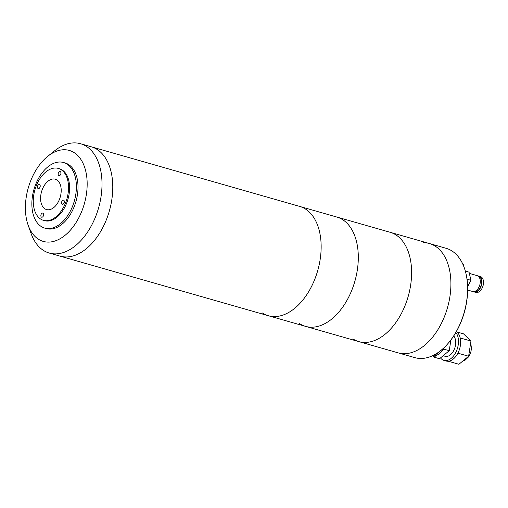 <?xml version="1.0" encoding="UTF-8"?>
<svg xmlns="http://www.w3.org/2000/svg" width="508" height="508" viewBox="0 0 508 508"><rect width="100%" height="100%" fill="white"/><g stroke="black" fill="none" stroke-linecap="round" stroke-linejoin="round"><path stroke-width="0.76" d="M97.276 149.542A56.858 35.001 -74 0 0 91.3 146.806A56.858 35.001 106 0 1 97.276 149.542A56.858 35.001 106 0 1 107.715 216.148A56.858 35.001 106 0 1 60.027 256.127A56.858 35.001 -74 0 0 107.715 216.148A56.858 35.001 -74 0 0 97.276 149.542M262.42 313.004A56.858 35.001 -74 0 0 268.402 315.741A56.858 35.001 -74 0 0 316.084 275.761A56.858 35.001 -74 0 0 305.651 209.156A56.858 35.001 -74 0 0 299.676 206.413L429.438 243.535A56.858 35.001 106 0 1 448.659 303.143A56.858 35.001 106 0 1 404.089 353.701A56.858 35.001 106 0 1 398.158 352.863A56.858 35.001 -74 0 0 445.846 312.884A56.858 35.001 -74 0 0 435.413 246.278A56.858 35.001 -74 0 0 429.438 243.535A56.858 35.001 106 0 0 423.507 242.697M38.017 188.487A2.134 1.314 -74 0 0 38.246 188.589A2.134 1.314 -74 0 0 40.03 187.09A2.134 1.314 -74 0 0 39.643 184.594A2.134 1.314 -74 0 0 39.414 184.487A2.134 1.314 -74 0 0 37.63 185.985A2.134 1.314 -74 0 0 38.017 188.487M41.44 217.1A2.134 1.314 -74 0 0 41.662 217.202A2.134 1.314 -74 0 0 43.453 215.703A2.134 1.314 -74 0 0 43.059 213.208A2.134 1.314 -74 0 0 42.837 213.1A2.134 1.314 -74 0 0 41.046 214.605A2.134 1.314 -74 0 0 41.44 217.1M62.154 204.172A2.134 1.314 -74 0 0 62.376 204.273A2.134 1.314 -74 0 0 64.167 202.775A2.134 1.314 -74 0 0 63.773 200.279A2.134 1.314 -74 0 0 63.551 200.177A2.134 1.314 -74 0 0 61.76 201.676A2.134 1.314 -74 0 0 62.154 204.172M58.731 175.558A2.134 1.314 -74 0 0 58.953 175.66A2.134 1.314 -74 0 0 60.744 174.161A2.134 1.314 -74 0 0 60.35 171.666A2.134 1.314 -74 0 0 60.128 171.564A2.134 1.314 -74 0 0 58.337 173.063A2.134 1.314 -74 0 0 58.731 175.558M44.895 208.807A15.792 9.722 -74 0 0 47.581 209.766A15.792 9.722 -74 0 0 60.065 197.656A15.792 9.722 -74 0 0 56.902 179.959A15.792 9.722 -74 0 0 56.217 179.572A15.792 9.722 -74 0 0 42.285 189.516A15.792 9.722 -74 0 0 44.895 208.807M40.627 219.043A27.007 16.624 106 0 1 35.674 187.408A27.007 16.624 106 0 1 58.325 168.415A27.007 16.624 106 0 1 61.163 169.716A27.007 16.624 106 0 1 66.123 201.359A27.007 16.624 106 0 1 43.466 220.345A27.007 16.624 106 0 1 40.627 219.043M58.325 168.415L59.398 168.726A27.007 16.624 106 0 1 62.243 170.028A27.007 16.624 106 0 1 67.196 201.663A27.007 16.624 106 0 1 44.545 220.656L43.466 220.345M41.161 226.46A34.112 20.999 106 0 1 34.9 186.499A34.112 20.999 106 0 1 63.506 162.509A34.112 20.999 106 0 1 67.094 164.154A34.112 20.999 106 0 1 73.355 204.114A34.112 20.999 106 0 1 44.742 228.105A34.112 20.999 106 0 1 41.161 226.46M63.506 162.509L65.126 162.973A34.112 20.999 106 0 1 68.713 164.611A34.112 20.999 106 0 1 74.974 204.578A34.112 20.999 106 0 1 46.361 228.568L44.742 228.105M38.297 239.135A47.314 29.127 106 0 1 28.092 225.019A47.314 29.127 106 0 1 47.746 156.318A47.314 29.127 106 0 1 74.27 152.711A47.314 29.127 106 0 1 81.382 212.242A47.314 29.127 106 0 1 38.297 239.135M47.746 156.318L54.642 150.8A56.858 35.001 106 0 1 80.531 143.726A56.858 35.001 106 0 1 86.512 146.463A56.858 35.001 106 0 1 96.945 213.068A56.858 35.001 106 0 1 49.257 253.048A56.858 35.001 106 0 1 43.282 250.311A56.858 35.001 106 0 1 31.026 233.35L28.092 225.019M49.257 253.048L268.402 315.741A56.858 35.001 -74 0 0 316.084 275.761A56.858 35.001 -74 0 0 305.651 209.156A56.858 35.001 -74 0 0 299.676 206.413L80.531 143.726M342.805 219.78A56.858 35.001 -74 0 0 336.823 217.043A56.858 35.001 -74 0 1 342.805 219.78A56.858 35.001 -74 0 1 353.238 286.391A56.858 35.001 -74 0 1 305.549 326.371A56.858 35.001 -74 0 0 353.238 286.391A56.858 35.001 -74 0 0 342.805 219.78M396.107 235.033A56.858 35.001 -74 0 0 390.131 232.296A56.858 35.001 -74 0 1 396.107 235.033A56.858 35.001 -74 0 1 406.54 301.638A56.858 35.001 -74 0 1 358.858 341.617A56.858 35.001 -74 0 0 406.54 301.638A56.858 35.001 -74 0 0 396.107 235.033M299.574 323.628A56.858 35.001 -74 0 0 305.549 326.371L414.852 357.638A56.858 35.001 -74 0 0 420.776 358.477A56.858 35.001 -74 0 0 447.021 344.615A56.858 35.001 -74 0 0 466.541 276.377A56.858 35.001 -74 0 0 446.126 248.31L429.438 243.535M352.876 338.88A56.858 35.001 -74 0 0 358.858 341.617M466.541 276.377L466.63 276.866A56.147 34.563 106 0 1 447.351 344.246L447.021 344.615M456.336 331.673A15.634 9.627 106 0 1 459.74 348.444A15.634 9.627 106 0 1 448.12 361.239A15.634 9.627 106 0 1 446.132 361.01L443.979 360.394A15.634 9.627 106 0 1 440.506 357.911M455.835 332.543A15.634 9.627 106 0 1 457.079 349.447A15.634 9.627 106 0 1 445.967 360.623A15.634 9.627 106 0 1 443.979 360.394M453.72 335.966A11.373 6.998 106 0 1 454.704 348.272A11.373 6.998 106 0 1 446.595 356.457A11.373 6.998 106 0 1 445.154 356.299L443.154 355.727M443.281 348.386A14.211 8.75 106 0 1 441.77 350.888A14.211 8.75 106 0 1 436.226 355.46A14.211 8.75 106 0 1 434.334 355.848A14.211 8.75 106 0 1 432.657 355.676M438.944 351.936A14.211 8.75 106 0 1 433.419 355.308M444.1 347.618L443.865 349.161L441.77 350.888M436.226 355.46L434.13 357.188L432.594 355.708M450.875 339.998L449.25 350.704L439.515 358.731L434.13 357.188M449.25 350.704L443.865 349.161M456.641 331.883L463.512 333.845L470.941 341.033L468.636 356.248L458.895 364.274L448.246 361.226M470.941 341.033L460.204 337.96M468.636 356.248L457.892 353.174M462.432 263.373L463.353 264.262L462.775 264.096M463.353 264.262L463.226 265.106M478.6 276.492L478.669 276.511A7.817 4.813 106 0 1 479.99 277.285A7.817 4.813 106 0 1 480.752 286.506A7.817 4.813 106 0 1 474.37 291.541L474.301 291.522M477.945 275.977A8.242 5.074 106 0 1 478.784 276.104L480.403 276.562A8.242 5.074 106 0 1 481.794 277.381A8.242 5.074 106 0 1 482.6 287.103A8.242 5.074 106 0 1 475.869 292.418L474.25 291.954A8.242 5.074 106 0 1 473.475 291.611M478.784 276.104A8.242 5.074 106 0 1 480.181 276.917A8.242 5.074 106 0 1 480.987 286.645A8.242 5.074 106 0 1 474.25 291.954M469.335 273.399L477.171 275.641A8.242 5.074 106 0 1 478.568 276.454A8.242 5.074 106 0 1 479.368 286.182A8.242 5.074 106 0 1 472.637 291.49L467.665 290.068M466.998 279.165L470.941 280.295L469.049 272.148L465.328 271.082M470.941 280.295L467.639 286.702M268.402 315.741L305.549 326.371M470.706 342.557L471.475 348.571L470.872 351.847L469.659 354.908L468.141 357.302L465.207 360.058L462.464 361.334"/></g></svg>
